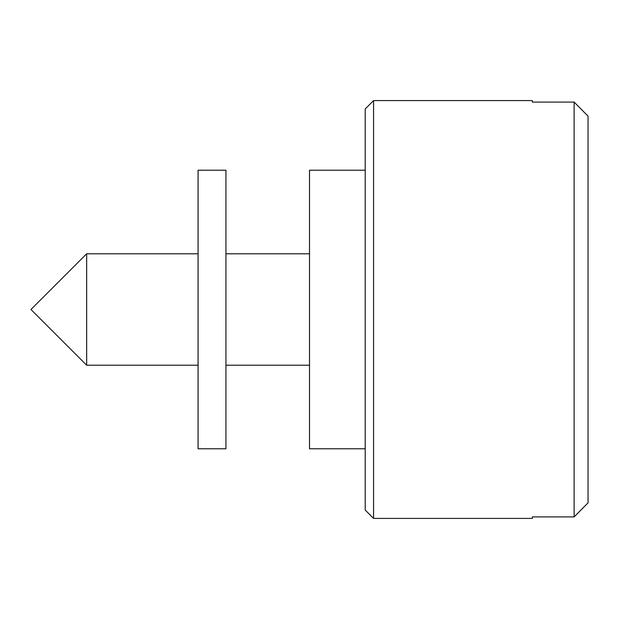 <?xml version="1.0" encoding="UTF-8"?>
<svg xmlns="http://www.w3.org/2000/svg" width="619" height="619" viewBox="0 0 619 619"><rect width="100%" height="100%" fill="white"/><g stroke="black" fill="none" stroke-linecap="round" stroke-linejoin="round"><path stroke-width="0.93" d="M373.567 100.588L365.21 108.944L365.21 510.056L373.567 518.413L373.567 100.588L373.567 518.413L532.34 518.413L532.34 516.904L574.123 516.904L574.123 102.096L532.34 102.096L532.34 100.588L373.567 100.588L532.34 100.588L532.34 102.096L574.123 102.096L588.05 116.132L574.123 102.096L574.123 516.904L588.05 502.868L574.123 516.904L588.05 502.868L588.05 116.132L574.123 102.096L588.05 116.132L588.05 502.868L574.123 516.904L532.34 516.904L532.34 518.413L373.567 518.413L365.21 510.056L365.21 108.944L373.567 100.588M86.66 365.21L86.66 253.79L30.95 309.5L86.66 365.21L198.08 365.21L86.66 365.21L30.95 309.5L86.66 253.79L86.66 365.21M309.5 253.79L225.935 253.79L309.5 253.79M198.08 253.79L86.66 253.79L198.08 253.79M225.935 365.21L309.5 365.21L225.935 365.21M365.21 170.225L309.5 170.225L309.5 448.775L365.21 448.775L309.5 448.775L309.5 170.225L365.21 170.225M225.935 170.225L198.08 170.225L198.08 448.775L225.935 448.775L225.935 170.225L225.935 448.775L198.08 448.775L198.08 170.225L225.935 170.225"/></g></svg>
